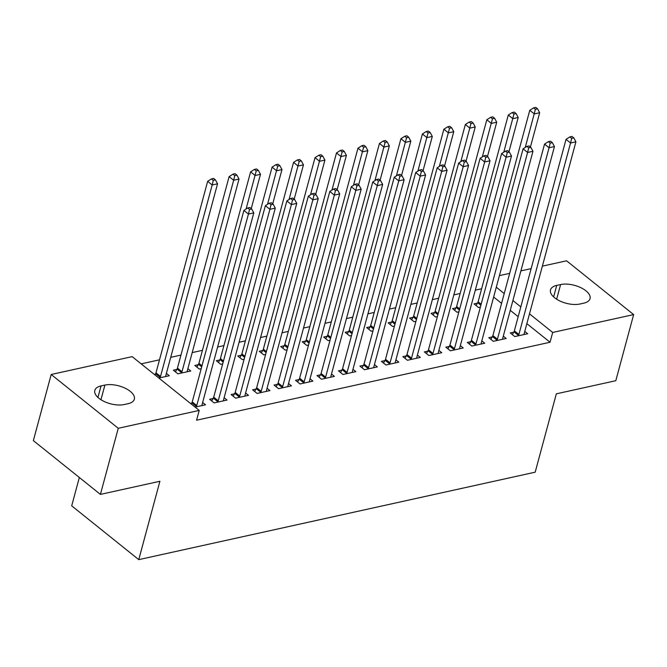 <?xml version="1.0" encoding="UTF-8"?>
<svg xmlns="http://www.w3.org/2000/svg" width="667" height="667" viewBox="0 0 667 667"><rect width="100%" height="100%" fill="white"/><g stroke="black" fill="none" stroke-linecap="round" stroke-linejoin="round"><path stroke-width="1" d="M481.616 288.761L475.313 290.145M460.138 293.497L453.835 294.889M438.669 298.232L432.358 299.625M417.192 302.968L410.889 304.36M395.714 307.704L389.411 309.096M374.245 312.448L367.934 313.832M352.768 317.184L346.465 318.576M331.291 321.919L324.987 323.312M309.822 326.655L303.51 328.047M288.344 331.391L282.041 332.783M266.867 336.126L260.564 337.519M245.398 340.87L239.086 342.254M223.92 345.606L217.617 346.998M202.443 350.342L192.196 352.601M180.974 355.077L170.727 357.337M159.496 359.813L141.154 363.865M499.425 275.613L509.671 273.353M520.902 270.877L531.149 268.618M542.379 266.141L566.583 260.805L633.65 314.591L552.693 332.449L529.506 313.857M79.34 477.497L71.694 505.844L138.761 559.638L535.184 472.186L556.328 393.83L615.808 380.707L633.65 314.591M138.761 559.638L159.905 481.274L100.417 494.397L33.35 440.612L51.192 374.495L132.149 356.637L199.216 410.422L118.259 428.289L51.192 374.495M456.003 307.846L452.526 308.613L457.062 312.248L458.896 311.839M492.254 336.918L488.778 337.685L493.313 341.321L506.195 338.477L503.293 336.151M413.056 317.317L409.58 318.084L414.107 321.719L415.95 321.319M449.308 346.398L445.831 347.165L450.367 350.8L463.248 347.957L460.338 345.623M370.102 326.797L366.625 327.564L371.16 331.199L372.995 330.79M406.361 355.87L402.885 356.637L407.412 360.272L420.302 357.429L417.392 355.102M327.155 336.268L323.678 337.035L328.214 340.67L330.048 340.262M363.407 365.341L359.93 366.108L364.465 369.743L377.347 366.9L374.445 364.574M284.209 345.748L280.732 346.515L285.259 350.142L287.102 349.741M320.46 374.821L316.983 375.588L321.511 379.223L334.4 376.38L331.491 374.045M241.254 355.219L237.777 355.986L242.313 359.621L244.147 359.213M277.514 384.292L274.037 385.059L278.564 388.694L291.454 385.851L288.544 383.525M198.307 364.691L194.831 365.458L199.366 369.093L201.201 368.693M234.559 393.772L231.082 394.539L235.618 398.166L248.499 395.331L245.598 392.996M154.302 374.404L155.361 374.17M166.391 373.395L169.301 375.729L158.829 378.039M195.081 407.112L205.553 404.802L202.643 402.468M190.554 403.477L191.612 403.243M199.216 410.422L196.573 420.218L550.05 342.246L526.863 323.653M518.176 316.683L510.255 310.33M501.576 303.368L493.655 297.015M213.09 398.507L209.613 399.275L214.14 402.91L227.03 400.067L224.12 397.732M176.83 369.426L173.353 370.193L177.889 373.828L190.77 370.985L187.869 368.659M256.036 389.028L252.56 389.795L257.087 393.43L269.977 390.587L267.067 388.261M219.785 359.955L216.308 360.722L220.835 364.357L222.678 363.949M298.983 379.556L295.506 380.323L300.042 383.959L312.923 381.115L310.022 378.781M262.731 350.483L259.255 351.251L263.79 354.886L265.624 354.477M341.938 370.085L338.461 370.852L342.988 374.487L355.878 371.644L352.968 369.31M305.678 341.004L302.201 341.771L306.737 345.406L308.571 345.006M384.884 360.605L381.407 361.372L385.943 365.007L398.824 362.164L395.915 359.838M348.633 331.532L345.156 332.299L349.683 335.935L351.526 335.526M427.83 351.134L424.354 351.901L428.889 355.536L441.771 352.693L438.869 350.358M391.579 322.061L388.102 322.828L392.638 326.463L394.472 326.055M470.785 341.662L467.309 342.429L471.836 346.056L484.726 343.222L481.816 340.887M434.525 312.581L431.049 313.348L435.584 316.983L437.419 316.583M513.732 332.183L510.255 332.95L514.791 336.585L527.672 333.742L524.762 331.416M477.48 303.11L474.004 303.877L478.531 307.512L480.373 307.103M560.597 284.551A18.476 8.821 -164.9 0 1 580.807 287.66A18.476 8.821 -164.9 0 1 590.037 298.666A18.476 8.821 -164.9 0 1 583.8 303.16L579.931 304.01A18.476 8.821 -164.9 0 1 559.73 300.909A18.476 8.821 -164.9 0 1 550.492 289.895A18.476 8.821 -164.9 0 1 556.728 285.401L560.597 284.551L556.645 299.2M520.819 306.895L512.898 300.542M504.219 293.572L496.298 287.227M100.417 494.397L118.259 428.289M550.05 342.246L552.693 332.449M124.245 404.536A18.476 8.821 -164.9 0 1 104.035 401.426A18.476 8.821 -164.9 0 1 94.806 390.42A18.476 8.821 -164.9 0 1 101.042 385.926L104.902 385.076A18.476 8.821 -164.9 0 1 125.113 388.186A18.476 8.821 -164.9 0 1 134.342 399.191A18.476 8.821 -164.9 0 1 128.106 403.685L124.245 404.536M196.14 406.878L196.365 406.486A2.885 1.709 128.7 0 0 196.765 405.544L248.432 214.057L253.802 212.873L202.134 404.36A2.885 1.709 128.7 0 0 202.043 405.236L202.076 405.569M191.187 403.985L191.838 402.86A2.885 1.709 128.7 0 0 192.238 401.909L243.905 210.422L248.432 214.057L249.541 209.421L251.692 208.954L249.883 207.495L247.732 207.971L249.541 209.421M247.732 207.971L243.905 210.422M253.802 212.873L251.692 208.954M165.825 376.496L165.791 376.163A2.885 1.709 -51.3 0 1 165.883 375.279L217.55 183.792L212.181 184.976L207.654 181.341L155.986 372.828A2.885 1.709 -51.3 0 1 155.578 373.778L154.927 374.904M213.29 180.348L215.441 179.873L213.623 178.422L211.481 178.898L213.29 180.348L212.181 184.976L160.514 376.463A2.885 1.709 -51.3 0 1 160.113 377.414L159.888 377.805M215.441 179.873L217.55 183.792M207.654 181.341L211.481 178.898M217.617 402.143L217.842 401.751A2.885 1.709 128.7 0 0 218.242 400.8L269.91 209.313L275.279 208.129L223.612 399.616A2.885 1.709 128.7 0 0 223.52 400.5L223.553 400.834M211.681 400.934L213.307 398.116A2.885 1.709 128.7 0 0 213.715 397.173L265.383 205.686L269.91 209.313L271.019 204.686L273.17 204.21L271.352 202.76L269.21 203.235L271.019 204.686M269.21 203.235L265.383 205.686M275.279 208.129L273.17 204.21M239.094 397.399L239.32 397.015A2.885 1.709 128.7 0 0 239.72 396.065L291.387 204.577L296.757 203.393L245.089 394.881A2.885 1.709 128.7 0 0 244.997 395.764L245.022 396.098M233.158 396.198L234.784 393.38A2.885 1.709 128.7 0 0 235.184 392.429L286.852 200.942L291.387 204.577L292.496 199.95L294.639 199.475L292.83 198.024L290.679 198.499L292.496 199.95M290.679 198.499L286.852 200.942M296.757 203.393L294.639 199.475M187.294 371.752L187.269 371.427A2.885 1.709 -51.3 0 1 187.36 370.544L239.028 179.056L233.658 180.24L229.123 176.605L177.455 368.092A2.885 1.709 -51.3 0 1 177.055 369.043L175.429 371.861M234.767 175.613L236.918 175.138L235.101 173.687L232.958 174.162L234.767 175.613L233.658 180.24L181.991 371.727A2.885 1.709 -51.3 0 1 181.591 372.678L181.366 373.061M236.918 175.138L239.028 179.056M229.123 176.605L232.958 174.162M251.251 208.596L260.497 174.32L255.127 175.504L250.6 171.869L198.933 363.357A2.885 1.709 -51.3 0 1 198.533 364.307L196.907 367.125M256.245 170.877L258.387 170.402L256.578 168.951L254.427 169.418L256.245 170.877L246.09 209.021M258.387 170.402L260.497 174.32M250.6 171.869L254.427 169.418M260.564 392.663L260.789 392.279A2.885 1.709 128.7 0 0 261.189 391.329L312.856 199.842L318.226 198.658L266.558 390.145A2.885 1.709 128.7 0 0 266.466 391.029L266.5 391.354M254.636 391.462L256.261 388.644A2.885 1.709 128.7 0 0 256.662 387.694L308.329 196.206L312.856 199.842L313.974 195.214L316.116 194.739L314.307 193.288L312.156 193.763L313.974 195.214M312.156 193.763L308.329 196.206M318.226 198.658L316.116 194.739M282.041 387.927L282.266 387.544A2.885 1.709 128.7 0 0 282.666 386.593L334.334 195.106L339.703 193.922L288.036 385.409A2.885 1.709 128.7 0 0 287.944 386.285L287.977 386.618M276.105 386.727L277.73 383.909A2.885 1.709 128.7 0 0 278.139 382.958L329.806 191.471L334.334 195.106L335.443 190.479L337.594 190.003L335.776 188.553L333.633 189.019L335.443 190.479M333.633 189.019L329.806 191.471M339.703 193.922L337.594 190.003M272.728 203.86L281.974 169.585L276.605 170.769L272.078 167.134L220.41 358.621A2.885 1.709 -51.3 0 1 220.002 359.571L218.376 362.381M277.714 166.141L279.865 165.666L278.047 164.207L275.905 164.682L277.714 166.141L267.559 204.285M279.865 165.666L281.974 169.585M272.078 167.134L275.905 164.682M294.197 199.125L303.452 164.849L298.082 166.033L293.547 162.398L241.879 353.885A2.885 1.709 -51.3 0 1 241.479 354.836L239.853 357.645M299.191 161.397L301.342 160.93L299.525 159.471L297.382 159.947L299.191 161.397L289.036 199.55M301.342 160.93L303.452 164.849M293.547 162.398L297.382 159.947M303.518 383.192L303.743 382.8A2.885 1.709 128.7 0 0 304.144 381.858L355.811 190.37L361.18 189.186L309.513 380.674A2.885 1.709 128.7 0 0 309.421 381.549L309.446 381.883M297.582 381.983L299.208 379.173A2.885 1.709 128.7 0 0 299.608 378.222L351.276 186.735L355.811 190.37L356.92 185.743L359.063 185.268L357.254 183.809L355.102 184.284L356.92 185.743M355.102 184.284L351.276 186.735M361.18 189.186L359.063 185.268M315.674 194.389L324.921 160.105L319.56 161.289L315.024 157.662L263.357 349.149A2.885 1.709 -51.3 0 1 262.956 350.092L261.331 352.91M320.669 156.662L322.811 156.186L321.002 154.736L318.851 155.211L320.669 156.662L310.514 194.814M322.811 156.186L324.921 160.105M315.024 157.662L318.851 155.211M324.987 378.456L325.213 378.064A2.885 1.709 128.7 0 0 325.613 377.122L377.28 185.634L382.65 184.451L330.982 375.938A2.885 1.709 128.7 0 0 330.89 376.813L330.924 377.147M319.059 377.247L320.685 374.429A2.885 1.709 128.7 0 0 321.085 373.487L372.753 181.999L377.28 185.634L378.397 180.999L380.54 180.532L378.731 179.073L376.58 179.548L378.397 180.999M376.58 179.548L372.753 181.999M382.65 184.451L380.54 180.532M337.152 189.645L346.398 155.369L341.029 156.553L336.502 152.918L284.834 344.405A2.885 1.709 -51.3 0 1 284.425 345.356L282.8 348.174M342.138 151.926L344.289 151.451L342.471 150L340.328 150.475L342.138 151.926L331.983 190.078M344.289 151.451L346.398 155.369M336.502 152.918L340.328 150.475M346.465 373.72L346.69 373.328A2.885 1.709 128.7 0 0 347.09 372.378L398.758 180.89L404.127 179.706L352.459 371.194A2.885 1.709 128.7 0 0 352.368 372.078L352.401 372.411M340.529 372.511L342.154 369.693A2.885 1.709 128.7 0 0 342.563 368.743L394.23 177.255L398.758 180.89L399.867 176.263L402.018 175.788L400.2 174.337L398.057 174.812L399.867 176.263M398.057 174.812L394.23 177.255M404.127 179.706L402.018 175.788M367.942 368.976L368.167 368.593A2.885 1.709 128.7 0 0 368.568 367.642L420.235 176.155L425.604 174.971L373.937 366.458A2.885 1.709 128.7 0 0 373.845 367.342L373.87 367.667M362.006 367.775L363.632 364.957A2.885 1.709 128.7 0 0 364.032 364.007L415.699 172.52L420.235 176.155L421.344 171.527L423.487 171.052L421.677 169.601L419.526 170.077L421.344 171.527M419.526 170.077L415.699 172.52M425.604 174.971L423.487 171.052M389.411 364.24L389.636 363.857A2.885 1.709 128.7 0 0 390.037 362.906L441.704 171.419L447.073 170.235L395.406 361.722A2.885 1.709 128.7 0 0 395.314 362.606L395.348 362.931M383.483 363.04L385.109 360.222A2.885 1.709 128.7 0 0 385.509 359.271L437.177 167.784L441.704 171.419L442.821 166.792L444.964 166.316L443.155 164.866L441.004 165.333L442.821 166.792M441.004 165.333L437.177 167.784M447.073 170.235L444.964 166.316M410.889 359.505L411.114 359.121A2.885 1.709 128.7 0 0 411.514 358.171L463.181 166.683L468.551 165.499L416.883 356.987A2.885 1.709 128.7 0 0 416.792 357.862L416.825 358.196M404.952 358.296L406.578 355.486A2.885 1.709 128.7 0 0 406.987 354.536L458.654 163.048L463.181 166.683L464.29 162.056L466.441 161.581L464.624 160.122L462.481 160.597L464.29 162.056M462.481 160.597L458.654 163.048M468.551 165.499L466.441 161.581M432.366 354.769L432.591 354.377A2.885 1.709 128.7 0 0 432.991 353.435L484.659 161.948L490.028 160.764L438.361 352.251A2.885 1.709 128.7 0 0 438.269 353.126L438.294 353.46M426.43 353.56L428.056 350.742A2.885 1.709 128.7 0 0 428.456 349.8L480.123 158.312L484.659 161.948L485.768 157.312L487.911 156.845L486.101 155.386L483.959 155.861L485.768 157.312M483.959 155.861L480.123 158.312M490.028 160.764L487.911 156.845M453.835 350.033L454.06 349.641A2.885 1.709 128.7 0 0 454.46 348.691L506.128 157.204L511.497 156.02L459.83 347.507A2.885 1.709 128.7 0 0 459.738 348.391L459.771 348.724M447.907 348.824L449.533 346.006A2.885 1.709 128.7 0 0 449.933 345.064L501.601 153.577L506.128 157.204L507.245 152.576L509.388 152.101L507.579 150.65L505.428 151.126L507.245 152.576M505.428 151.126L501.601 153.577M511.497 156.02L509.388 152.101M475.313 345.289L475.538 344.906A2.885 1.709 128.7 0 0 475.938 343.955L527.605 152.468L532.975 151.284L481.307 342.771A2.885 1.709 128.7 0 0 481.215 343.655L481.249 343.989M469.376 344.089L471.002 341.271A2.885 1.709 128.7 0 0 471.411 340.32L523.078 148.833L527.605 152.468L528.714 147.841L530.865 147.365L529.048 145.915L526.905 146.39L528.714 147.841M526.905 146.39L523.078 148.833M532.975 151.284L530.865 147.365M496.79 340.554L497.015 340.17A2.885 1.709 128.7 0 0 497.415 339.22L549.083 147.732L554.452 146.548L502.785 338.036A2.885 1.709 128.7 0 0 502.693 338.919L502.718 339.245M490.854 339.353L492.479 336.535A2.885 1.709 128.7 0 0 492.88 335.584L544.547 144.097L549.083 147.732L550.192 143.105L552.343 142.63L550.525 141.179L548.382 141.654L550.192 143.105M548.382 141.654L544.547 144.097M554.452 146.548L552.343 142.63M518.259 335.818L518.484 335.434A2.885 1.709 128.7 0 0 518.893 334.484L570.552 142.996L575.921 141.813L524.254 333.3A2.885 1.709 128.7 0 0 524.162 334.175L524.195 334.509M512.331 334.617L513.957 331.799A2.885 1.709 128.7 0 0 514.357 330.849L566.025 139.361L570.552 142.996L571.669 138.369L573.812 137.894L572.003 136.443L569.851 136.91L571.669 138.369M569.851 136.91L566.025 139.361M575.921 141.813L573.812 137.894M358.621 184.909L367.876 150.634L362.506 151.818L357.971 148.182L306.303 339.67A2.885 1.709 -51.3 0 1 305.903 340.62L304.277 343.438M363.615 147.19L365.766 146.715L363.949 145.264L361.806 145.74L363.615 147.19L353.46 185.334M365.766 146.715L367.876 150.634M357.971 148.182L361.806 145.74M380.098 180.173L389.345 145.898L383.984 147.082L379.448 143.447L327.78 334.934A2.885 1.709 -51.3 0 1 327.38 335.885L325.754 338.703M385.092 142.455L387.235 141.979L385.426 140.529L383.275 140.995L385.092 142.455L374.937 180.599M387.235 141.979L389.345 145.898M379.448 143.447L383.275 140.995M401.576 175.438L410.822 141.162L405.453 142.346L400.925 138.711L349.258 330.198A2.885 1.709 -51.3 0 1 348.858 331.149L347.224 333.959M406.562 137.719L408.713 137.244L406.903 135.785L404.752 136.26L406.562 137.719L396.406 175.863M408.713 137.244L410.822 141.162M400.925 138.711L404.752 136.26M423.053 170.702L432.299 136.427L426.93 137.61L422.394 133.975L370.727 325.463A2.885 1.709 -51.3 0 1 370.327 326.405L368.701 329.223M428.039 132.975L430.19 132.508L428.372 131.049L426.23 131.524L428.039 132.975L417.884 171.127M430.19 132.508L432.299 136.427M422.394 133.975L426.23 131.524M444.522 165.966L453.768 131.682L448.407 132.866L443.872 129.231L392.204 320.719A2.885 1.709 -51.3 0 1 391.804 321.669L390.178 324.487M449.516 128.239L451.659 127.764L449.85 126.313L447.699 126.788L449.516 128.239L439.361 166.391M451.659 127.764L453.768 131.682M443.872 129.231L447.699 126.788M466 161.222L475.246 126.947L469.876 128.131L465.349 124.496L413.682 315.983A2.885 1.709 -51.3 0 1 413.282 316.933L411.647 319.751M470.985 123.503L473.136 123.028L471.327 121.577L469.176 122.053L470.985 123.503L460.83 161.647M473.136 123.028L475.246 126.947M465.349 124.496L469.176 122.053M487.477 156.487L496.723 122.211L491.354 123.395L486.818 119.76L435.151 311.247A2.885 1.709 -51.3 0 1 434.751 312.198L433.125 315.016M492.463 118.768L494.614 118.292L492.796 116.842L490.654 117.309L492.463 118.768L482.308 156.912M494.614 118.292L496.723 122.211M486.818 119.76L490.654 117.309M508.946 151.751L518.201 117.475L512.831 118.659L508.296 115.024L456.628 306.512A2.885 1.709 -51.3 0 1 456.228 307.462L454.602 310.272M513.94 114.032L516.083 113.557L514.274 112.098L512.123 112.573L513.94 114.032L503.785 152.176M516.083 113.557L518.201 117.475M508.296 115.024L512.123 112.573M530.423 147.015L539.67 112.74L534.3 113.924L529.773 110.288L478.106 301.776A2.885 1.709 -51.3 0 1 477.705 302.718L476.071 305.536M535.409 109.288L537.56 108.821L535.751 107.362L533.6 107.837L535.409 109.288L525.263 147.44M537.56 108.821L539.67 112.74M529.773 110.288L533.6 107.837M101.042 385.926L97.932 397.44M104.902 385.076L100.95 399.725M556.728 285.401L553.627 296.915M196.365 406.486L191.838 402.86M196.765 405.544L192.238 401.909M155.986 372.828L160.514 376.463M155.578 373.778L160.113 377.414M217.842 401.751L213.307 398.116M218.242 400.8L213.715 397.173M239.32 397.015L234.784 393.38M239.72 396.065L235.184 392.429M177.455 368.092L181.991 371.727M177.055 369.043L181.591 372.678M198.933 363.357L201.976 365.799M198.533 364.307L201.701 366.842M260.789 392.279L256.261 388.644M261.189 391.329L256.662 387.694M282.266 387.544L277.73 383.909M282.666 386.593L278.139 382.958M220.41 358.621L223.453 361.064M220.002 359.571L223.17 362.106M241.879 353.885L244.931 356.328M241.479 354.836L244.647 357.37M303.743 382.8L299.208 379.173M304.144 381.858L299.608 378.222M263.357 349.149L266.4 351.592M262.956 350.092L266.125 352.635M325.213 378.064L320.685 374.429M325.613 377.122L321.085 373.487M284.834 344.405L287.877 346.848M284.425 345.356L287.594 347.899M346.69 373.328L342.154 369.693M347.09 372.378L342.563 368.743M368.167 368.593L363.632 364.957M368.568 367.642L364.032 364.007M389.636 363.857L385.109 360.222M390.037 362.906L385.509 359.271M411.114 359.121L406.578 355.486M411.514 358.171L406.987 354.536M432.591 354.377L428.056 350.742M432.991 353.435L428.456 349.8M454.06 349.641L449.533 346.006M454.46 348.691L449.933 345.064M475.538 344.906L471.002 341.271M475.938 343.955L471.411 340.32M497.015 340.17L492.479 336.535M497.415 339.22L492.88 335.584M518.484 335.434L513.957 331.799M518.893 334.484L514.357 330.849M306.303 339.67L309.355 342.113M305.903 340.62L309.071 343.163M327.78 334.934L330.824 337.377M327.38 335.885L330.549 338.419M349.258 330.198L352.301 332.641M348.858 331.149L352.018 333.683M370.727 325.463L373.778 327.906M370.327 326.405L373.495 328.948M392.204 320.719L395.248 323.161M391.804 321.669L394.972 324.212M413.682 315.983L416.725 318.426M413.282 316.933L416.441 319.476M435.151 311.247L438.202 313.69M434.751 312.198L437.919 314.732M456.628 306.512L459.671 308.954M456.228 307.462L459.396 309.997M478.106 301.776L481.149 304.219M477.705 302.718L480.865 305.261"/></g></svg>
